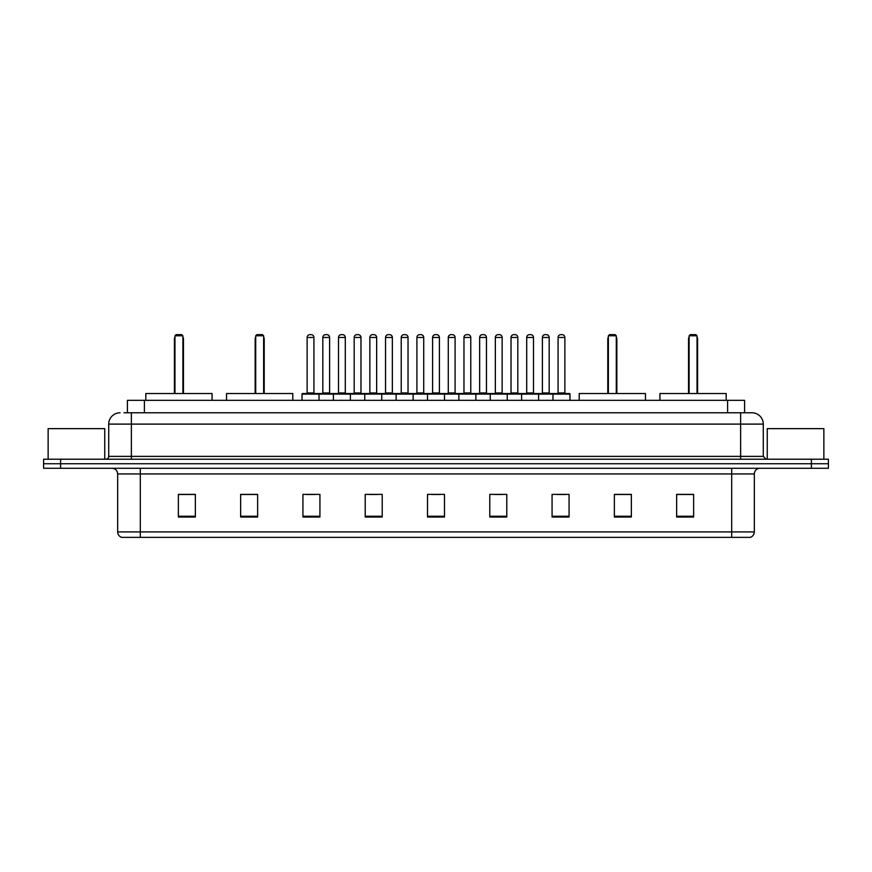 <?xml version="1.0" encoding="UTF-8"?>
<svg xmlns="http://www.w3.org/2000/svg" width="872" height="872" viewBox="0 0 872 872"><rect width="100%" height="100%" fill="white"/><g stroke="black" fill="none" stroke-linecap="round" stroke-linejoin="round"><path stroke-width="1.31" d="M124.009 412.783L131.367 412.783L124.009 412.783L127.41 412.783L127.41 400.324L744.59 400.324L744.59 412.783M120.042 412.783A11.325 11.325 0 0 0 108.717 424.108L108.717 456.383A2.834 2.834 0 0 1 105.883 459.217M763.283 424.108L131.367 424.108L131.367 412.783L751.958 412.783A11.325 11.325 0 0 1 763.283 424.108L763.283 456.383L766.117 459.217M60.582 459.217L43.6 459.217L43.6 463.74L60.582 463.74L43.6 463.74L43.6 468.275L60.582 468.275L60.582 463.74L811.418 463.74L60.582 463.74L60.582 459.217L811.418 459.217L811.418 463.74L828.4 463.74L811.418 463.74L811.418 468.275L60.582 468.275M828.4 459.217L828.4 463.74L828.4 459.217L811.418 459.217M751.784 412.783L747.991 412.783M749.975 537.359L122.026 537.359M121.742 537.359A5.657 5.657 0 0 1 117.666 531.92L140.316 531.92L140.316 537.359L731.684 537.359L731.684 531.92L754.335 531.92L754.335 473.943A5.657 5.657 0 0 1 760.003 468.275M117.666 531.92L117.666 473.943C117.328 470.499 115.442 468.613 111.998 468.275M693.632 517.031L693.632 494.38L676.65 494.38L676.65 517.031L693.632 517.031M631.35 517.031L631.35 494.38L614.368 494.38L614.368 517.031L631.35 517.031M569.067 517.031L569.067 494.38L552.074 494.38L552.074 517.031L569.067 517.031M506.785 517.031L506.785 494.38L489.792 494.38L489.792 517.031L506.785 517.031M195.35 517.031L195.35 494.38L178.368 494.38L178.368 517.031L195.35 517.031M257.632 517.031L257.632 494.38L240.65 494.38L240.65 517.031L257.632 517.031M319.926 517.031L319.926 494.38L302.933 494.38L302.933 517.031L319.926 517.031M382.209 517.031L382.209 494.38L365.215 494.38L365.215 517.031L382.209 517.031M444.491 517.031L444.491 494.38L427.509 494.38L427.509 517.031L444.491 517.031M828.4 468.275L828.4 463.74L828.4 468.275L811.418 468.275M731.684 537.359L749.811 537.359M557.23 494.489L565.721 494.489M369.02 494.489L377.511 494.489M306.279 494.489L314.77 494.489M494.489 494.489L502.981 494.489M431.749 494.489L440.251 494.489M257.632 494.489L240.65 494.489M195.35 494.489L178.368 494.489M631.35 494.489L614.368 494.489M693.632 494.489L676.65 494.489M104.749 459.217L104.749 428.643L48.134 428.643L48.134 459.217M212.06 400.324L212.06 393.534L145.809 393.534L145.809 400.324M174.967 335.775L176.1 334.641L181.758 334.641L182.891 335.775L174.967 335.775L174.967 393.534M182.891 335.775L182.891 393.534M183.458 393.534L183.458 339.175A4.534 4.534 0 0 0 182.891 336.984M174.4 393.534L174.4 339.175L174.967 339.175M823.866 459.217L823.866 428.643L767.251 428.643L767.251 459.217M292.796 400.324L292.796 393.534L226.546 393.534L226.546 400.324M255.714 335.775L256.848 334.641L262.505 334.641L263.638 335.775L255.714 335.775L255.714 393.534M263.638 335.775L263.638 393.534M264.205 393.534L264.205 339.175A4.534 4.534 0 0 0 263.638 336.984M255.147 393.534L255.147 339.175L255.714 339.175M645.454 400.324L645.454 393.534L579.204 393.534L579.204 400.324M608.362 335.775L609.495 334.641L615.152 334.641L616.286 335.775L608.362 335.775L608.362 393.534M616.286 335.775L616.286 393.534M616.853 393.534L616.853 339.175A4.534 4.534 0 0 0 616.286 336.984M607.795 393.534L607.795 339.175L608.362 339.175M726.191 400.324L726.191 393.534L659.941 393.534L659.941 400.324M689.109 335.775L690.243 334.641L695.9 334.641L697.033 335.775L689.109 335.775L689.109 393.534M697.033 335.775L697.033 393.534M697.6 393.534L697.6 339.175A4.534 4.534 0 0 0 697.033 336.984M688.542 393.534L688.542 339.175L689.109 339.175M552.979 400.324L552.979 394.1A0.567 0.567 0 0 1 553.546 393.534L569.405 393.534A0.567 0.567 0 0 1 569.972 394.1L302.028 394.1A0.567 0.567 0 0 1 302.595 393.534L318.454 393.534A0.567 0.567 0 0 1 319.021 394.1L319.021 400.324M313.92 392.967A0.567 0.567 0 0 0 314.487 393.534L306.562 393.534A0.567 0.567 0 0 0 307.129 392.967L313.92 392.967L313.92 337.475A2.834 2.834 0 0 0 311.086 334.641L309.952 334.641A2.834 2.834 0 0 0 307.129 337.475L307.129 392.967M302.028 394.1L302.028 400.324M333.398 400.324L333.398 394.1A0.567 0.567 0 0 1 333.965 393.534L349.825 393.534A0.567 0.567 0 0 1 350.381 394.1L350.381 400.324M345.29 392.967A0.567 0.567 0 0 0 345.857 393.534L337.933 393.534A0.567 0.567 0 0 0 338.5 392.967L345.29 392.967L345.29 337.475A2.834 2.834 0 0 0 342.456 334.641L341.323 334.641A2.834 2.834 0 0 0 338.5 337.475L338.5 392.967M364.769 400.324L364.769 394.1A0.567 0.567 0 0 1 365.335 393.534L381.184 393.534A0.567 0.567 0 0 1 381.751 394.1L381.751 400.324M376.66 392.967A0.567 0.567 0 0 0 377.227 393.534L369.303 393.534A0.567 0.567 0 0 0 369.859 392.967L376.66 392.967L376.66 337.475A2.834 2.834 0 0 0 373.826 334.641L372.693 334.641A2.834 2.834 0 0 0 369.859 337.475L369.859 392.967M396.139 400.324L396.139 394.1A0.567 0.567 0 0 1 396.706 393.534L412.554 393.534A0.567 0.567 0 0 1 413.121 394.1L413.121 400.324M408.031 392.967A0.567 0.567 0 0 0 408.597 393.534L400.662 393.534A0.567 0.567 0 0 0 401.229 392.967L408.031 392.967L408.031 337.475A2.834 2.834 0 0 0 405.197 334.641L404.063 334.641A2.834 2.834 0 0 0 401.229 337.475L401.229 392.967M427.509 400.324L427.509 394.1A0.567 0.567 0 0 1 428.076 393.534L443.924 393.534A0.567 0.567 0 0 1 444.491 394.1L444.491 400.324M439.401 392.967A0.567 0.567 0 0 0 439.968 393.534L432.032 393.534A0.567 0.567 0 0 0 432.599 392.967L439.401 392.967L439.401 337.475A2.834 2.834 0 0 0 436.567 334.641L435.433 334.641A2.834 2.834 0 0 0 432.599 337.475L432.599 392.967M458.879 400.324L458.879 394.1A0.567 0.567 0 0 1 459.446 393.534L475.295 393.534L459.446 393.534M475.861 400.324L475.861 394.1A0.567 0.567 0 0 0 475.295 393.534M470.771 392.967A0.567 0.567 0 0 0 471.338 393.534L463.403 393.534A0.567 0.567 0 0 0 463.969 392.967L470.771 392.967L470.771 337.475A2.834 2.834 0 0 0 467.937 334.641L466.803 334.641A2.834 2.834 0 0 0 463.969 337.475L463.969 392.967M490.249 400.324L490.249 394.1A0.567 0.567 0 0 1 490.816 393.534L506.665 393.534L490.816 393.534M507.232 400.324L507.232 394.1A0.567 0.567 0 0 0 506.665 393.534M502.141 392.967A0.567 0.567 0 0 0 502.697 393.534L494.773 393.534A0.567 0.567 0 0 0 495.34 392.967L502.141 392.967L502.141 337.475A2.834 2.834 0 0 0 499.307 334.641L498.174 334.641A2.834 2.834 0 0 0 495.34 337.475L495.34 392.967M521.62 400.324L521.62 394.1A0.567 0.567 0 0 1 522.175 393.534L538.035 393.534L522.175 393.534M538.602 400.324L538.602 394.1A0.567 0.567 0 0 0 538.035 393.534M533.5 392.967A0.567 0.567 0 0 0 534.067 393.534L526.143 393.534A0.567 0.567 0 0 0 526.71 392.967L533.5 392.967L533.5 337.475A2.834 2.834 0 0 0 530.677 334.641L529.544 334.641A2.834 2.834 0 0 0 526.71 337.475L526.71 392.967M569.405 393.534L553.546 393.534M564.871 392.967A0.567 0.567 0 0 0 565.438 393.534L557.513 393.534A0.567 0.567 0 0 0 558.08 392.967L564.871 392.967L564.871 337.475A2.834 2.834 0 0 0 562.048 334.641L560.914 334.641A2.834 2.834 0 0 0 558.08 337.475L558.08 392.967M569.972 394.1L569.972 400.324M334.14 393.534L318.28 393.534M322.814 337.475A2.834 2.834 0 0 1 325.638 334.641L326.771 334.641A2.834 2.834 0 0 1 329.605 337.475L322.814 337.475L322.814 392.967A0.567 0.567 0 0 1 322.248 393.534M329.605 337.475L329.605 392.967A0.567 0.567 0 0 0 330.172 393.534M365.499 393.534L349.65 393.534M354.185 337.475A2.834 2.834 0 0 1 357.008 334.641L358.141 334.641A2.834 2.834 0 0 1 360.975 337.475L354.185 337.475L354.185 392.967A0.567 0.567 0 0 1 353.618 393.534M360.975 337.475L360.975 392.967A0.567 0.567 0 0 0 361.542 393.534M396.869 393.534L381.02 393.534M385.544 337.475A2.834 2.834 0 0 1 388.378 334.641L389.512 334.641A2.834 2.834 0 0 1 392.346 337.475L385.544 337.475L385.544 392.967A0.567 0.567 0 0 1 384.977 393.534M392.346 337.475L392.346 392.967A0.567 0.567 0 0 0 392.912 393.534M428.239 393.534L412.391 393.534M416.914 337.475A2.834 2.834 0 0 1 419.748 334.641L420.882 334.641A2.834 2.834 0 0 1 423.716 337.475L416.914 337.475L416.914 392.967A0.567 0.567 0 0 1 416.347 393.534M423.716 337.475L423.716 392.967A0.567 0.567 0 0 0 424.283 393.534M459.609 393.534L443.761 393.534M448.284 337.475A2.834 2.834 0 0 1 451.118 334.641L452.252 334.641A2.834 2.834 0 0 1 455.086 337.475L448.284 337.475L448.284 392.967A0.567 0.567 0 0 1 447.718 393.534M455.086 337.475L455.086 392.967A0.567 0.567 0 0 0 455.653 393.534M490.98 393.534L475.131 393.534M479.655 337.475A2.834 2.834 0 0 1 482.488 334.641L483.622 334.641A2.834 2.834 0 0 1 486.456 337.475L479.655 337.475L479.655 392.967A0.567 0.567 0 0 1 479.088 393.534M486.456 337.475L486.456 392.967A0.567 0.567 0 0 0 487.023 393.534M522.35 393.534L506.501 393.534M511.025 337.475A2.834 2.834 0 0 1 513.859 334.641L514.992 334.641A2.834 2.834 0 0 1 517.815 337.475L511.025 337.475L511.025 392.967A0.567 0.567 0 0 1 510.458 393.534M517.815 337.475L517.815 392.967A0.567 0.567 0 0 0 518.382 393.534M553.72 393.534L537.861 393.534M542.395 337.475A2.834 2.834 0 0 1 545.229 334.641L546.363 334.641A2.834 2.834 0 0 1 549.186 337.475L542.395 337.475L542.395 392.967A0.567 0.567 0 0 1 541.828 393.534M549.186 337.475L549.186 392.967A0.567 0.567 0 0 0 549.752 393.534M144.403 412.783L144.403 400.324M727.597 412.783L727.597 400.324M131.367 459.217L131.367 424.108L108.717 424.108M108.717 456.383L763.283 456.383M740.633 412.783L740.633 459.217M731.684 468.275L731.684 473.943L117.666 473.943M754.335 473.943L731.684 473.943L731.684 531.92L140.316 531.92L140.316 468.275M444.491 516.246L427.509 516.246M382.209 516.246L365.215 516.246M319.926 516.246L302.933 516.246M257.632 516.246L240.65 516.246M195.35 516.246L178.368 516.246M506.785 516.246L489.792 516.246M569.067 516.246L552.074 516.246M631.35 516.246L614.368 516.246M693.632 516.246L676.65 516.246M182.891 339.175L183.458 339.175M263.638 339.175L264.205 339.175M616.286 339.175L616.853 339.175M697.033 339.175L697.6 339.175M313.92 337.475L307.129 337.475M345.29 337.475L338.5 337.475M376.66 337.475L369.859 337.475M408.031 337.475L401.229 337.475M439.401 337.475L432.599 337.475M470.771 337.475L463.969 337.475M502.141 337.475L495.34 337.475M533.5 337.475L526.71 337.475M564.871 337.475L558.08 337.475M322.814 392.967L329.605 392.967M354.185 392.967L360.975 392.967M385.544 392.967L392.346 392.967M416.914 392.967L423.716 392.967M448.284 392.967L455.086 392.967M479.655 392.967L486.456 392.967M511.025 392.967L517.815 392.967M542.395 392.967L549.186 392.967M750.258 537.359C752.819 536.443 754.182 534.634 754.335 531.92M174.967 336.984A4.534 4.534 0 0 0 174.4 339.175M255.714 336.984A4.534 4.534 0 0 0 255.147 339.175M608.362 336.984A4.534 4.534 0 0 0 607.795 339.175M689.109 336.984A4.534 4.534 0 0 0 688.542 339.175"/></g></svg>
